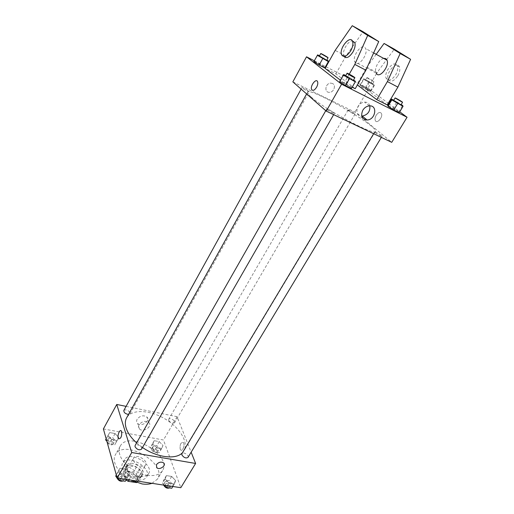 <?xml version="1.0" encoding="UTF-8"?>
<svg xmlns="http://www.w3.org/2000/svg" width="514" height="514" viewBox="0 0 514 514"><rect width="100%" height="100%" fill="white"/><g stroke="black" fill="none" stroke-linecap="round" stroke-linejoin="round"><path stroke-width="0.39" stroke-dasharray="2.57 1.93" d="M133.454 460.351C134.604 464.964 144.004 468.44 145.661 464.894C148.572 460.518 135.94 453.226 133.601 457.935L133.454 460.351M124.671 475.668C125.757 480.339 135.098 483.738 136.808 480.108C139.782 475.611 127.26 468.382 124.857 473.208L124.671 475.668M136.795 482.627L139.744 477.577L141.498 476.054L139.345 469.218L136.441 467.008L127.851 465.62L124.96 470.663L133.55 472.019L136.435 474.229L138.555 481.091L136.64 482.607M127.851 465.62L126.046 467.085L128.089 473.966L125.165 479.054L126.103 479.922M125.165 479.054L123.148 472.148L124.96 470.663M139.744 477.577L131.038 476.227L128.963 479.832M126.046 467.085L123.148 472.148M128.089 473.966L131.038 476.227M135.786 478.149C129.579 477.384 123.405 470.483 125.737 467.02C128.924 460.634 145.661 470.297 141.723 476.247C140.663 477.885 138.684 478.521 135.786 478.149M136.769 476.446C139.667 476.825 141.646 476.195 142.712 474.563C146.631 468.633 129.881 458.957 126.707 465.324L126.476 468.562C128.172 472.623 131.603 475.257 136.769 476.446M136.441 467.008L133.55 472.019M141.498 476.054L138.555 481.091M139.345 469.218L136.435 474.229M137.797 479.774C128.468 478.643 119.164 468.26 122.66 463.095C127.44 453.534 152.555 468.029 146.663 476.953C145.083 479.389 142.127 480.327 137.797 479.774M139.789 476.362C130.453 475.199 121.118 464.829 124.594 459.689C129.348 450.18 154.502 464.707 148.642 473.58C147.075 475.996 144.119 476.928 139.789 476.362M130.774 480.102C118.554 473.908 111.223 461.444 115.393 454.781C123.797 438.082 167.757 463.461 157.496 479.087L151.996 483.321M147.235 475.289C154.753 476.279 159.854 474.718 162.533 470.606C172.659 455.218 128.487 429.717 120.218 446.178C118.972 448.446 118.785 451.138 119.672 454.254C122.056 463.358 135.465 473.657 147.235 475.289M175.64 480.596L174.362 483.97L169.048 483.154L165.065 478.945L166.414 475.604L171.676 476.439L175.64 480.596L174.362 483.97L169.048 483.154L165.065 478.945L166.414 475.604L171.676 476.439L175.64 480.596L173.077 484.837L171.779 488.236M162.996 445.465L161.698 448.433L156.597 447.527L152.838 443.633L154.206 440.691L159.263 441.61L162.996 445.465L161.698 448.433L156.597 447.527L152.838 443.633L154.206 440.691L159.263 441.61L162.996 445.465L159.269 452.583L154.174 451.69L150.435 447.79L151.81 444.828L156.866 445.734L160.586 449.583M103.391 428.933L163.478 439.997L180.812 487.696M129.547 473.394L127.883 476.825L122.21 475.958L118.246 471.627L119.98 468.228L125.602 469.121L129.547 473.394L127.883 476.825L122.21 475.958L118.246 471.627L119.98 468.228L125.602 469.121L129.547 473.394L125.339 481.252M118.785 437.498L117.134 440.511L111.699 439.547L107.966 435.551L109.688 432.57L115.072 433.553L118.785 437.498L117.134 440.511L111.699 439.547L107.966 435.551L109.688 432.57L115.072 433.553L118.785 437.498L114.738 444.809L109.309 443.858L106.841 441.198M136.602 442.882L142.487 447.488M182.528 452.641L183.883 450.862C189.043 442.291 179.54 427.173 164.396 418.524C149.33 409.735 131.488 409.06 126.643 417.818M126.084 406.362L177.079 416.706L191.15 452.204M168.708 420.401C170.648 422.996 172.608 423.767 174.587 422.714C175.878 420.812 169.736 417.214 168.721 419.283L168.708 420.401M188.015 457.389C189.467 455.308 183.087 451.376 181.93 453.637M141.536 449.146C143.04 446.878 136.313 443.055 135.118 445.497M123.842 410.429C126.007 409.228 128.082 409.986 130.068 412.71L130.016 413.77L128.513 414.451M177.079 416.706L163.478 439.997M137.167 419.186C136.319 420.818 136.467 422.219 137.591 423.382C141.472 427.41 151.167 420.529 146.753 416.873C143.252 414.946 140.059 415.71 137.167 419.186M180.163 449.133L180.626 449.891C182.605 452.095 185.387 444.276 183.28 442.425C180.799 442.297 179.759 444.533 180.163 449.133L180.626 449.891C182.605 452.095 185.381 444.276 183.273 442.425C180.793 442.297 179.759 444.533 180.163 449.133M121.33 430.963L121.709 431.709M139.043 424.776C138.189 426.414 138.33 427.821 139.467 428.984C143.367 433.013 153.14 426.08 148.707 422.431C145.179 420.503 141.96 421.281 139.043 424.776M156.436 464.675C158.614 462.137 160.985 461.521 163.561 462.838L163.561 462.838M311.086 96.953C324.507 109.302 375.387 136.441 375.381 131.423C379.313 126.913 309.479 86.59 307.539 92.257C307.16 92.976 308.342 94.544 311.086 96.953M308.805 91.216L309.177 91.698C309.062 92.334 301.48 88.016 301.956 87.586C303.562 87.9 305.843 89.108 308.805 91.216M375.22 132.651C378.272 134.822 380.54 136.037 382.011 136.294C382.506 135.844 374.847 131.359 374.687 132.002L375.22 132.651M327.116 109.649C330.271 111.917 332.674 113.189 334.331 113.472C334.852 112.971 326.853 108.37 326.686 109.071L327.116 109.649M348.563 110.536C351.441 112.566 353.6 113.722 355.039 114.005C355.482 113.607 348.248 109.418 348.126 110.002L348.563 110.536M292.845 81.861L354.949 112.116L391.739 142.333M369.862 105.878C369.033 103.327 367.247 102.068 364.51 102.1C361.817 102.382 359.652 103.822 358.014 106.424C355.791 111.769 357.044 114.988 361.772 116.074M376.184 115.277C375.047 117.346 374.764 119.113 375.336 120.572C376.935 124.388 383.315 116.941 381.414 113.433C380.045 111.705 378.304 112.322 376.184 115.277C378.298 112.322 380.045 111.705 381.414 113.427C383.309 116.941 376.935 124.388 375.336 120.572C374.757 119.113 375.04 117.346 376.184 115.277M326.011 66.788L368.654 88.652L354.949 112.116M368.654 88.652L388.243 103.25M388.802 103.667L399.738 111.814M332.519 83.499L330.746 83.133C325.278 83.133 323.948 92.693 329.423 92.327C333.804 92.462 336.387 85.183 332.519 83.499C336.394 85.183 333.804 92.469 329.423 92.327C323.948 92.693 325.278 83.139 330.746 83.133L332.519 83.506M314.298 60.787L325.574 66.569M316.585 87.239C317.736 85.035 318.07 83.191 317.594 81.707L317.594 81.707M393.724 100.236L396.911 101.868L393.114 108.184L387.729 105.454L398.813 111.795L399.185 112.72L398.813 111.795L402.642 105.473M360.243 85.453L360.211 84.797L365.409 87.457L370.671 90.785L370.793 91.486L360.243 85.453L360.211 84.797L365.409 87.457L370.671 90.785L370.793 91.486L360.243 85.453L363.771 79.362L363.706 78.758L368.904 81.45L374.198 84.765L374.346 85.42L363.771 79.362M317.652 54.863L313.803 61.686L314.157 61.205L319.759 64.077L325.054 67.443L324.79 67.97L328.581 61.121M345.755 75.584L349.501 77.511L345.697 84.161L339.863 81.206L345.697 84.161L351.435 87.823L351.396 88.569L355.27 81.161M357.358 84.983L367.035 89.796L376.396 73.753M387.228 104.946L367.035 89.796M355.206 88.716L335.88 73.875L325.124 68.381M352.193 87.187L344.136 83.101L340.422 80.223M383.791 58.448C379.184 59.001 373.839 68.863 375.895 72.924L376.91 74.228M376.203 54.311L366.867 67.193L356.832 84.579M355.669 63.004L354.692 61.706C352.186 56.604 360.725 44.114 364.683 47.217L365.743 48.605C368.217 53.867 359.434 66.312 355.669 63.004M335.88 73.875L345.916 56.084L363.064 31.727M344.078 56.489L343.802 55.942C341.746 51.618 347.882 40.722 352.334 40.882M349.25 74.138L344.136 83.101M396.249 64.449L397.367 65.85C398.215 68.304 397.663 71.285 395.716 74.787C391.752 80.293 388.584 81.495 386.22 78.391C383.547 73.296 392.124 61.275 396.249 64.449M366.867 67.193L377.07 72.596L386.425 59.881M386.663 59.553L394.309 49.164M397.772 75.892C399.719 72.397 400.265 69.422 399.417 66.961C396.789 60.061 385.114 73.316 388.263 79.471C390.634 82.581 393.801 81.385 397.772 75.892M345.916 56.084L335.16 50.385M105.595 439.862L107.323 436.855L112.707 437.819L116.402 441.77M107.889 440.267C109.79 443.036 111.846 443.768 114.05 442.464C115.444 440.292 109.077 436.861 107.972 439.187L107.889 440.267M117.134 440.511L114.738 444.809M111.699 439.547L109.309 443.858M107.966 435.551L106.167 438.815M109.688 432.57L107.323 436.855M115.072 433.553L112.707 437.819M107.246 442.644C109.424 444.951 111.377 445.465 113.106 444.173C114.5 441.995 108.133 438.57 107.028 440.903L106.886 441.365M152.594 448.169C154.451 450.804 156.391 451.543 158.408 450.386C159.764 448.375 153.718 444.841 152.639 447.013L152.594 448.169M161.698 448.433L159.269 452.583M156.597 447.527L154.174 451.69M152.838 443.633L150.435 447.79M154.206 440.691L151.81 444.828M159.263 441.61L156.866 445.734M151.63 449.827C153.487 452.461 155.427 453.2 157.445 452.037C158.8 450.02 152.761 446.486 151.681 448.664L151.63 449.827M117.571 478.104L117.044 477.519L117.224 476.921C118.49 474.351 125.101 478.104 123.527 480.5L123.148 480.924M116.312 474.917L117.468 472.649L123.09 473.522L127.016 477.795M118.124 476.433C120.083 479.408 122.223 480.179 124.542 478.74C126.11 476.349 119.492 472.591 118.226 475.154L118.124 476.433M127.883 476.825L126.386 479.44M122.21 475.958L120.713 478.579M118.246 471.627L116.331 474.994M119.98 468.228L117.468 472.649M125.602 469.121L123.09 473.522M164.364 485.197L162.501 483.224L163.863 479.858L169.125 480.68L173.077 484.837M164.75 483.565C166.671 486.379 168.682 487.156 170.796 485.897C172.312 483.7 166.048 479.819 164.814 482.19L164.75 483.565M174.362 483.97L172.839 486.488M169.048 483.154L167.532 485.679M165.065 478.945L162.501 483.224M166.414 475.604L163.863 479.858M171.676 476.439L169.125 480.68M169.511 487.895L169.768 487.593C171.291 485.389 165.033 481.515 163.799 483.892L163.677 485.094M319.49 55.814L326.808 60.003M326.634 60.311C326.994 60.061 319.342 55.679 319.316 56.122M314.157 61.205L325.054 67.443M323.255 57.767L319.759 64.077M365.987 80.512L372.515 84.11C372.862 83.885 365.518 79.638 365.499 80.049L365.987 80.512M374.198 84.765L370.671 90.785M374.346 85.42L370.793 91.486M369.116 82.709L365.557 88.813M363.706 78.758L360.211 84.797M368.904 81.45L365.409 87.457M367.407 78.07L373.935 81.675C374.276 81.469 366.925 77.222 366.912 77.614L367.407 78.07M349.501 77.511L353.523 80.055M353.324 80.402C353.722 80.12 345.601 75.436 345.556 75.931M345.697 84.161L351.435 87.823M396.911 101.868L401.183 104.554M400.991 104.882C401.37 104.625 393.583 100.089 393.544 100.545M393.114 108.184L398.813 111.795M136.808 480.108L145.661 464.894M124.857 473.208L133.601 457.935M126.707 465.324L125.737 467.02M142.712 474.563L141.723 476.247M141.472 476.099L138.536 481.136M124.594 459.689L122.66 463.095M148.642 473.58L146.663 476.953M120.218 446.178L115.393 454.781M162.533 470.606L157.496 479.087M148.707 422.431L146.753 416.873M139.467 428.984L137.591 423.382M307.539 92.257L306.614 93.921M375.381 131.423L183.883 450.862M130.016 413.77L309.177 91.698M301.12 89.108L301.956 87.586M374.687 132.002L373.659 133.717M382.011 136.294L381.349 137.379M326.686 109.071L325.76 110.69M334.331 113.472L333.657 114.648M348.126 110.002L168.721 419.283M355.039 114.005L174.587 422.714M369.354 105.884L364.51 102.1M373.639 52.916L365.743 48.605M375.895 72.924L354.692 61.706M341.604 54.78L343.802 55.942M399.417 66.961L397.367 65.85M388.263 79.471L386.22 78.391M107.972 439.187L107.028 440.903M114.05 442.464L113.106 444.173M152.639 447.013L151.681 448.664M158.408 450.386L157.445 452.037M118.226 475.154L117.224 476.921M124.542 478.74L123.527 480.5M164.814 482.19L163.799 483.892M170.796 485.897L169.768 487.593M366.912 77.614L365.499 80.049M373.935 81.675L372.515 84.11"/><path stroke-width="0.77" d="M136.64 482.607L128.102 481.316L126.103 479.922M128.963 479.832L128.102 481.316M151.996 483.321C149.214 484.284 145.931 484.49 142.16 483.944L130.774 480.102M191.15 452.204L195.609 463.461L180.812 487.696L117.192 478.046L103.391 428.933L116.749 404.467L126.084 406.362M195.609 463.461L131.732 452.526L117.192 478.046M156.436 464.675C158.614 462.137 160.985 461.521 163.561 462.838C166.799 465.363 159.591 470.496 156.725 467.714L156.436 464.675L156.725 467.714C159.591 470.496 166.799 465.356 163.561 462.838M306.614 93.921L126.643 417.818C125.088 420.658 124.921 424.069 126.136 428.053C127.755 433.051 131.25 437.999 136.602 442.882M142.487 447.488C157.111 457.717 176.251 459.901 182.528 452.641M131.732 452.526L116.749 404.467M373.659 133.717L181.93 453.637L181.905 454.967C183.909 457.743 185.946 458.552 188.015 457.389L381.349 137.379M325.76 110.69L135.118 445.497L135.047 446.73C137.097 449.666 139.255 450.47 141.536 449.146L333.657 114.648M128.513 414.451C125.32 413.854 123.758 412.517 123.842 410.429L301.12 89.108M121.709 431.709C121.902 436.47 120.861 438.821 118.599 438.776C116.742 436.9 119.601 428.708 121.33 430.963L121.709 431.709C121.902 436.47 120.867 438.821 118.599 438.776C116.742 436.9 119.608 428.708 121.33 430.963M399.738 111.814L407.049 117.263L391.739 142.333L326.255 111.12L292.845 81.861L306.524 56.797L314.298 60.787M362.788 110.253C364.445 107.632 366.636 106.173 369.354 105.884C378.028 105.062 375.458 120.013 367.028 119.974C361.907 119.171 360.494 115.933 362.788 110.253M407.049 117.263L341.592 84.212L326.255 111.12M361.772 116.074L362.254 116.074C367.754 114.84 370.286 111.442 369.862 105.878M388.243 103.25L388.802 103.667M325.574 66.569L326.011 66.788M316.585 87.239C314.484 90.406 312.833 91.145 311.625 89.449C309.942 85.966 316.194 77.8 317.588 81.7C318.07 83.184 317.736 85.035 316.585 87.239C314.484 90.406 312.833 91.145 311.625 89.455C309.942 85.973 316.194 77.8 317.594 81.707M341.592 84.212L306.524 56.797M388.006 106.327L387.729 105.454L388.006 106.327L393.763 109.983L388.006 106.327L391.835 99.922L391.527 99.106L393.724 100.236M399.185 112.72L393.763 109.983L399.185 112.72L403.047 106.34L391.835 99.922M313.803 61.686L319.143 65.085L313.803 61.686L317.652 54.863L319.49 55.814M324.79 67.97L319.143 65.085L324.79 67.97L328.343 61.596L317.324 55.287M339.715 81.893L339.863 81.206L339.715 81.893L345.511 85.594L339.715 81.893L343.667 74.511L345.755 75.584M351.396 88.569L345.511 85.594L351.396 88.569L355.264 81.848L343.551 75.14M376.743 99.632L387.408 81.585L400.175 53.514L384.08 43.452L394.309 49.164L410.609 59.328L397.887 87.11L387.228 104.946L376.743 99.632L357.358 84.983M340.422 80.223L325.124 68.381L335.16 50.385L352.27 25.7L363.064 31.727L378.728 41.563L365.872 70.238L355.206 88.716L352.193 87.187M376.91 74.228C380.79 77.582 389.599 65.458 387.01 60.202C386.387 58.795 385.314 58.21 383.791 58.448M384.08 43.452L376.203 54.311M352.334 40.882L354.808 42.649C355.566 45.129 354.968 48.2 353.015 51.869C349.417 57.292 346.442 58.834 344.078 56.489M352.27 25.7L367.703 35.421L354.808 64.404L349.25 74.138M350.799 50.68C346.854 56.495 343.789 57.864 341.604 54.78C338.752 48.605 350.265 34.483 352.598 41.441C353.349 43.928 352.752 47.005 350.799 50.68M376.396 73.753L377.07 72.596M386.425 59.881L386.663 59.553M397.887 87.11L387.408 81.585M410.609 59.328L400.175 53.514M378.728 41.563L367.703 35.421M365.872 70.238L354.808 64.404M106.841 441.198L105.595 439.862L106.167 438.815M106.886 441.365L107.246 442.644M126.386 479.44L125.339 481.252L119.666 480.404L117.571 478.104M123.148 480.924C120.649 481.74 118.638 480.828 117.115 478.206L115.721 476.067L116.312 474.917M120.713 478.579L119.666 480.404M116.331 474.994L115.721 476.067M172.839 486.488L171.779 488.236L166.472 487.439L164.364 485.197M167.532 485.679L166.472 487.439M163.677 485.094L163.728 485.267C165.335 487.831 167.262 488.705 169.511 487.895M326.808 60.003L328.581 61.121L328.343 61.596M320.73 53.565L319.316 56.122L319.721 56.527L326.634 60.311L328.054 57.761C328.407 57.529 320.742 53.141 320.73 53.565L328.054 57.761M322.696 58.673L319.143 65.085M353.523 80.055L355.27 81.161L355.264 81.848M347.091 73.232L345.556 75.931L346.05 76.425C349.321 78.603 351.749 79.933 353.324 80.402L354.866 77.71C355.258 77.447 347.123 72.757 347.091 73.232L347.586 73.72C350.876 75.892 353.298 77.222 354.866 77.71M349.379 78.835L345.511 85.594M343.667 74.511L339.863 81.206M401.183 104.554L402.642 105.473L403.047 106.34M395.073 97.981L393.544 100.545L394.135 101.104L400.991 104.882L402.533 102.325C402.905 102.087 395.105 97.544 395.073 97.981L402.533 102.325M397.624 103.565L393.763 109.983M391.527 99.106L387.729 105.454M367.028 119.974L362.254 116.074M387.01 60.202L373.639 52.916M352.598 41.441L354.808 42.649"/></g></svg>
